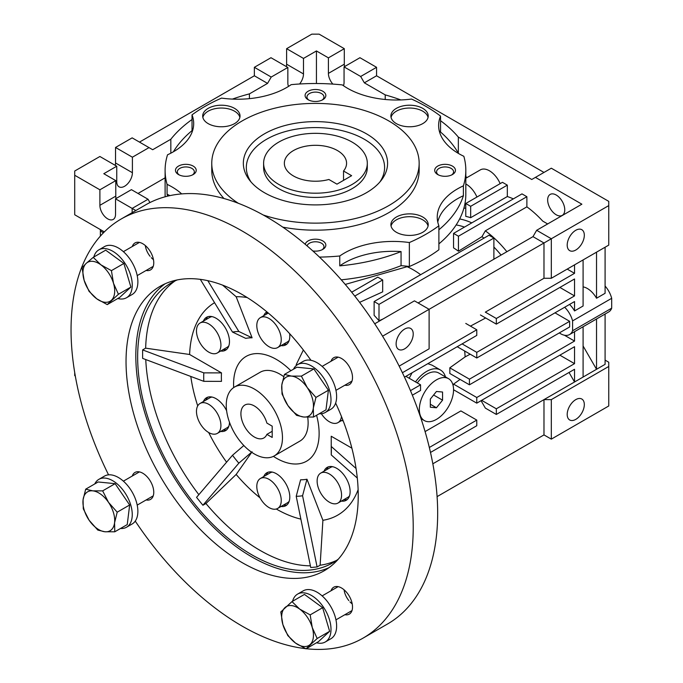 <?xml version="1.0" encoding="UTF-8"?>
<svg xmlns="http://www.w3.org/2000/svg" width="683" height="683" viewBox="0 0 683 683"><rect width="100%" height="100%" fill="white"/><g stroke="black" fill="none" stroke-linecap="round" stroke-linejoin="round"><path stroke-width="1.02" d="M352.121 142.098A51.848 29.932 180 0 1 367.309 163.263A51.848 29.932 180 0 1 335.302 190.924A51.848 29.932 180 0 1 278.801 184.436A51.848 29.932 180 0 1 263.612 163.263A51.848 29.932 180 0 1 295.619 135.61A51.848 29.932 180 0 1 352.121 142.098M343.532 171.006A31.111 17.963 0 0 0 346.571 163.263A31.111 17.963 0 0 0 337.462 150.567A31.111 17.963 0 0 0 303.559 146.674A31.111 17.963 0 0 0 284.35 163.263A31.111 17.963 0 0 0 293.468 175.966A31.111 17.963 0 0 0 328.865 179.475L336.967 184.154L351.634 175.685L343.532 171.006L343.532 180.363M367.309 163.263L367.309 167.497A51.848 29.932 180 0 1 352.121 188.662A51.848 29.932 180 0 1 295.619 195.15A51.848 29.932 180 0 1 263.612 167.497L263.612 163.263M366.464 192.708A72.125 41.637 180 0 1 249.619 180.261A72.125 41.637 180 0 1 264.466 133.825A72.125 41.637 180 0 1 356.364 128.967A72.125 41.637 180 0 1 381.302 180.261A72.125 41.637 180 0 1 366.464 192.708M379.85 182.028A69.128 39.913 0 0 0 353.29 134.09A69.128 39.913 0 0 0 266.575 139.281A69.128 39.913 0 0 0 251.071 182.028M282.805 227.14A103.696 59.865 0 0 0 388.789 212.652A103.696 59.865 0 0 0 419.157 170.323L419.157 163.263A103.696 59.865 180 0 1 388.789 205.6A103.696 59.865 180 0 1 263.203 214.974M238.367 203.303A103.696 59.865 180 0 1 211.764 163.263A103.696 59.865 180 0 1 242.141 120.934A103.696 59.865 180 0 1 355.143 107.957A103.696 59.865 180 0 1 419.157 163.263M192.034 130.624L192.034 114.855A156.407 90.301 180 0 1 204.866 106.471A156.407 90.301 180 0 1 221.565 98.104A69.128 39.913 0 0 0 291.171 84.649A150.362 86.809 180 0 1 342.337 84.914A69.128 39.913 0 0 0 411.525 99.061A156.407 90.301 180 0 1 440.544 116.11A69.128 39.913 0 0 0 438.623 125.467A69.128 39.913 0 0 0 463.842 156.296A150.362 86.809 180 0 1 465.823 170.323A150.362 86.809 180 0 1 463.398 185.836L463.398 195.714A69.128 39.913 0 0 0 457.482 198.762A69.128 39.913 0 0 0 437.769 222.043M463.398 185.836A69.128 39.913 0 0 0 457.482 188.884A69.128 39.913 0 0 0 437.24 217.109A69.128 39.913 0 0 0 438.887 225.783A156.407 90.301 180 0 1 409.356 242.542L409.356 266.524A69.128 39.913 0 0 0 401.058 265.678L401.058 251.566A69.128 39.913 0 0 0 344.266 262.998A69.128 39.913 0 0 0 339.758 265.866L339.758 255.988A150.362 86.809 180 0 1 319.473 257.098M409.356 242.542A69.128 39.913 0 0 0 344.266 253.12A69.128 39.913 0 0 0 339.758 255.988M428.062 117.408A18.663 10.774 0 0 0 415.554 108.614A18.663 10.774 0 0 0 396.362 111.192A18.663 10.774 0 0 0 391.052 117.408M396.362 108.375A18.663 10.774 0 0 0 390.898 115.99A18.663 10.774 0 0 0 402.415 125.954A18.663 10.774 0 0 0 422.76 123.614A18.663 10.774 0 0 0 428.224 115.99A18.663 10.774 0 0 0 416.707 106.036A18.663 10.774 0 0 0 396.362 108.375M428.062 226.056A18.663 10.774 0 0 0 415.554 217.262A18.663 10.774 0 0 0 396.362 219.849A18.663 10.774 0 0 0 391.052 226.056M396.362 217.032A18.663 10.774 0 0 0 390.898 224.647A18.663 10.774 0 0 0 402.415 234.602A18.663 10.774 0 0 0 422.76 232.271A18.663 10.774 0 0 0 428.224 224.647A18.663 10.774 0 0 0 416.707 214.693A18.663 10.774 0 0 0 396.362 217.032M239.87 117.408A18.663 10.774 0 0 0 227.362 108.614A18.663 10.774 0 0 0 208.161 111.192A18.663 10.774 0 0 0 202.86 117.408M208.161 108.375A18.663 10.774 0 0 0 202.697 115.99A18.663 10.774 0 0 0 214.223 125.954A18.663 10.774 0 0 0 234.559 123.614A18.663 10.774 0 0 0 240.032 115.99A18.663 10.774 0 0 0 228.506 106.036A18.663 10.774 0 0 0 208.161 108.375M308.127 91.249A10.373 5.985 0 0 0 308.127 99.718A10.373 5.985 0 0 0 322.794 99.718L322.794 99.718A10.373 5.985 0 0 0 322.794 91.249A10.373 5.985 0 0 0 308.127 91.249M322.069 100.102A8.495 4.909 0 0 0 323.955 97.012A8.495 4.909 0 0 0 318.713 92.478A8.495 4.909 0 0 0 309.45 93.545A8.495 4.909 0 0 0 306.966 97.012A8.495 4.909 0 0 0 308.853 100.102M437.752 166.089A10.373 5.985 0 0 0 437.752 174.558A10.373 5.985 0 0 0 452.411 174.558L452.411 174.558A10.373 5.985 0 0 0 452.411 166.089A10.373 5.985 0 0 0 437.752 166.089M451.685 174.933A8.495 4.909 0 0 0 453.58 171.851A8.495 4.909 0 0 0 448.33 167.318A8.495 4.909 0 0 0 439.075 168.377A8.495 4.909 0 0 0 436.582 171.851A8.495 4.909 0 0 0 438.477 174.933M312.831 250.951A10.373 5.985 0 0 0 322.794 249.389A10.373 5.985 0 0 0 322.794 240.92A10.373 5.985 0 0 0 308.127 240.92A10.373 5.985 0 0 0 305.199 244.283M322.069 249.773A8.495 4.909 0 0 0 323.955 246.683A8.495 4.909 0 0 0 318.713 242.149A8.495 4.909 0 0 0 309.45 243.216A8.495 4.909 0 0 0 307.077 245.88M178.511 166.089A10.373 5.985 0 0 0 178.511 174.558A10.373 5.985 0 0 0 193.178 174.558L193.178 174.558A10.373 5.985 0 0 0 193.178 166.089A10.373 5.985 0 0 0 178.511 166.089M192.444 174.933A8.495 4.909 0 0 0 194.339 171.851A8.495 4.909 0 0 0 189.097 167.318A8.495 4.909 0 0 0 179.834 168.377A8.495 4.909 0 0 0 177.341 171.851A8.495 4.909 0 0 0 179.236 174.933M500.144 183.642A18.151 10.476 -120 0 0 480.354 169.879L465.823 178.263M465.823 183.966A18.151 10.476 60 0 1 476.93 197.046M456.142 224.946A76.496 44.164 60 0 1 464.466 227.097M459.642 218.944A81.226 46.896 60 0 1 471.791 222.871M564.764 209.835A12.098 6.984 -120 0 0 559.479 197.66A12.098 6.984 -120 0 0 550.156 194.416A12.098 6.984 -120 0 0 547.655 199.957A12.098 6.984 -120 0 0 552.931 212.131A12.098 6.984 -120 0 0 562.254 215.367A12.098 6.984 -120 0 0 564.764 209.835M404.669 348.825A12.098 6.984 -60 0 1 398.624 349.423A12.098 6.984 -60 0 1 396.772 339.733A12.098 6.984 -60 0 1 404.669 329.069A12.098 6.984 -60 0 1 410.722 328.472A12.098 6.984 -60 0 1 412.575 338.162A12.098 6.984 -60 0 1 404.669 348.825M575.76 250.046A12.098 6.984 -60 0 1 569.707 250.644A12.098 6.984 -60 0 1 567.855 240.954A12.098 6.984 -60 0 1 575.76 230.291A12.098 6.984 -60 0 1 581.805 229.693A12.098 6.984 -60 0 1 583.666 239.391A12.098 6.984 -60 0 1 575.76 250.046M575.76 399.632A12.098 6.984 120 0 0 567.855 410.287A12.098 6.984 120 0 0 569.707 419.985A12.098 6.984 120 0 0 575.76 419.379A12.098 6.984 120 0 0 583.666 408.724A12.098 6.984 120 0 0 581.805 399.026A12.098 6.984 120 0 0 575.76 399.632M116.025 198.54A11.065 6.386 60 0 1 115.777 196.141L115.777 180.619L99.889 189.797L74.712 175.258L74.712 171.023L99.889 156.492L116.75 166.225L116.75 181.755A11.065 6.386 120 0 0 119.047 186.818A11.065 6.386 120 0 0 124.579 186.271A11.065 6.386 120 0 0 132.4 172.722L132.4 157.201L115.529 147.46L132.152 137.864L152.685 149.722L170.835 139.238A159.002 91.795 180 0 1 192.034 119.508M115.282 165.38A11.065 6.386 120 0 0 115.529 162.981L115.529 147.46M299.598 84A11.065 6.386 120 0 0 303.483 73.943L303.483 58.422L286.621 48.681L311.798 34.15L319.132 34.15L344.3 48.681L344.3 64.211A11.065 6.386 -120 0 0 344.548 66.601M286.373 66.601A11.065 6.386 120 0 0 286.621 64.211L286.621 48.681M415.503 381.891A27.653 15.965 -60 0 1 426.67 371.407A27.653 15.965 -60 0 1 440.492 370.032A27.653 15.965 -60 0 1 445.461 376.896M427.814 363.689L432.049 365.157L440.492 370.032M274.233 455.92A39.751 22.949 60 0 1 254.358 453.956A39.751 22.949 60 0 1 228.387 418.927A39.751 22.949 60 0 1 234.482 387.073A39.751 22.949 60 0 1 254.358 389.045A39.751 22.949 60 0 1 280.329 424.075A39.751 22.949 60 0 1 274.233 455.92L299.897 441.107A39.751 22.949 -120 0 0 308.127 422.914A39.751 22.949 -120 0 0 307.726 417.211M283.718 376.64A39.751 22.949 -120 0 0 260.146 372.261L234.482 387.073M103.466 232.783L100.375 230.999L100.375 236.105M100.375 230.999L100.375 229.59M74.712 175.258L74.712 214.769L104.362 231.887M412.353 395.192L420.557 390.454L420.557 384.811L410.466 390.633M569.648 321.309L469.443 379.167L469.443 384.811L569.648 326.952L569.648 321.309L554.989 312.84M139.486 142.098L254.358 75.779L254.358 67.31L270.98 57.713L287.842 67.455L287.842 82.976A11.065 6.386 120 0 0 288.576 86.374M135.832 210.543L132.152 208.417L132.152 212.669M132.152 208.417L115.529 198.821L131.418 189.652L148.04 199.248L132.152 208.417M99.889 189.797L99.889 205.318A11.065 6.386 60 0 0 104.721 216.451A11.065 6.386 60 0 0 113.241 219.414A11.065 6.386 60 0 0 115.529 214.351L115.529 198.821M343.395 85.657A11.065 6.386 -120 0 0 344.061 82.412L344.061 66.891L359.941 57.713L376.564 67.31L376.564 75.779L543.984 172.44M405.89 376.342L420.557 384.811M469.443 384.811L449.798 373.473A76.001 43.874 -120 0 0 449.798 367.83L465.106 356.91L470.169 354.187M469.443 379.167L449.798 367.83M404.49 377.153L476.777 335.421L476.777 329.778L402.398 372.722M430.486 452.453L476.777 425.731L476.777 420.088L429.325 447.476M465.106 356.91A73.448 42.406 -120 0 0 464.645 350.994M564.67 307.248A18.151 10.476 60 0 1 572.585 320.89L572.585 330.76A18.151 10.476 60 0 1 569.554 334.559A18.151 10.476 60 0 1 559.317 332.92M254.358 75.779L267.557 83.394L271.219 77.051L254.358 67.31M271.219 77.051L287.842 67.455M132.4 157.201L149.014 147.605M232.416 99.095A159.002 91.795 180 0 1 249.406 93.878L267.557 83.394M115.777 180.619L103.799 173.704L116.75 166.225M149.953 202.561L148.04 199.248M437.086 496.626L543.984 434.909L543.984 399.623L432.834 463.8M425.082 431.588L460.888 410.918L476.777 420.088M569.554 334.559L574.446 331.733A18.151 10.476 -120 0 0 574.54 331.682L574.54 341.065L476.777 397.506L476.777 403.158L574.54 346.708L574.54 363.646L496.328 408.801L496.328 414.444L574.54 369.29L574.54 381.985L583.094 377.05L583.094 326.739L574.54 331.682M564.397 335.208L574.54 341.065M453.085 385.425A74.908 43.251 -120 0 0 453.58 384.119L460.094 379.415M453.58 384.119L476.777 397.506M453.555 389.745L476.777 403.158M559.872 355.177L574.54 363.646M481.66 400.332L496.328 408.801M481.054 400.682L485.331 408.093L496.328 414.444M569.041 372.466L574.54 381.985L543.984 399.623L551.318 399.623L551.318 439.135L543.984 434.909M583.094 326.739L596.447 319.038A18.151 10.476 -120 0 0 596.532 318.978L596.532 369.29L605.087 364.346L605.087 314.043L596.532 318.978M583.094 346.008L596.532 369.29L583.094 377.05M303.483 58.422L316.442 50.943L328.412 57.859L344.3 48.681M328.412 57.859L328.412 73.38A11.065 6.386 -120 0 0 332.869 84.094M344.061 66.891L360.675 76.479L376.564 67.31M399.162 366.122L429.112 348.825L429.112 309.314L382.574 336.19M485.331 312.14L543.984 278.271L485.331 312.14L496.328 318.491L496.328 324.135L574.54 278.98L574.54 295.91L476.777 352.351L476.777 358.003L574.54 301.553L574.54 310.944A18.151 10.476 -120 0 0 569.562 304.43M458.344 153.163L458.344 137.104L531.767 179.492L551.318 168.206L608.758 201.365L608.758 205.6L543.984 242.994L543.984 278.271L551.318 278.271L551.318 238.76L536.659 230.291L532.988 236.642L543.984 242.994L429.112 309.314L414.444 300.844L374.719 323.785M470.433 326.115L485.664 317.971M409.185 378.245L412.131 372.739M465.772 323.426L476.777 329.778M567.206 269.102L574.54 273.328L496.328 318.491M574.54 264.867L574.54 273.328M480.439 314.957L496.328 324.135M559.872 287.441L574.54 295.91M462.109 343.891L476.777 352.351M457.217 346.708L476.777 358.003M574.54 310.944L583.094 306.001L583.094 259.924M596.532 252.164L596.532 298.24A18.151 10.476 -120 0 0 583.094 286.877M572.585 330.76L611.686 308.187L611.686 298.309A18.151 10.476 -120 0 0 605.087 286.049M605.087 314.043L608.664 311.977A18.151 10.476 -120 0 0 611.686 308.187M572.585 320.89L611.686 298.309M596.532 298.24L605.087 293.306L605.087 247.229M249.406 93.878L249.406 98.642M316.442 83.514L316.442 50.943M170.835 139.238L170.835 153.188M138.017 193.46L165.107 177.828M354.776 296.072L382.676 279.962L377.784 277.144L351.694 292.204M488.994 235.234L374.122 301.553L379.005 304.379L493.886 238.051L488.994 235.234M74.712 372.568L74.712 375.641L75.292 375.974M605.087 360.12L608.758 362.229L608.758 405.975L551.318 439.135M608.758 366.464L551.318 399.623M385.221 99.479L385.221 94.886L364.346 82.831L360.675 76.479M364.346 82.831L376.564 75.779M532.988 236.642L418.116 302.962M551.318 278.271L608.758 245.112L608.758 205.6M382.676 279.962L382.676 291.863L359.608 302.356M383.061 318.97L379.005 320.754A82.549 47.656 -120 0 0 374.122 315.324L374.122 301.553M379.005 320.754L379.005 304.379M458.447 251.216A75.326 43.49 -120 0 0 453.555 247.878L453.555 233.398L458.447 236.224L458.447 251.216L481.976 236.668L485.331 230.837A81.226 46.896 60 0 1 506.871 251.72M493.886 238.051L493.886 259.224M501.066 255.075A76.496 44.164 -120 0 0 493.886 247.05M483.94 238.154A76.496 44.164 -120 0 0 481.976 236.668M470.664 206.309L465.772 203.483L502.44 182.318L507.324 185.136L470.664 206.309L470.664 217.698A81.226 46.896 -120 0 0 465.772 216.374L465.772 203.483M458.344 137.104A159.002 91.795 0 0 0 440.544 120.712M400.844 99.94A159.002 91.795 0 0 0 385.221 94.886M535.429 177.375L581.873 204.191L536.659 230.291M547.655 223.947L542.729 221.104A81.226 46.896 -120 0 0 526.875 206.847L485.331 230.837M526.875 206.847L526.875 196.713L458.447 236.224M526.875 196.713L521.991 193.887L453.555 233.398M513.343 198.881A81.226 46.896 -120 0 0 507.324 196.533L470.664 217.698M507.324 196.533L507.324 185.136M345.248 284.435L407.119 266.694A73.448 42.406 60 0 1 420.634 274.694M465.772 207.999A81.226 46.896 -120 0 0 463.842 208.349M467.181 177.486L465.823 176.701M401.058 251.566A150.362 86.809 180 0 1 339.758 265.866M169.896 195.637A69.128 39.913 0 0 0 167.079 194.228L167.079 184.35A150.362 86.809 180 0 1 165.107 170.323A150.362 86.809 180 0 1 167.523 154.802A69.128 39.913 0 0 0 193.69 123.538A69.128 39.913 0 0 0 192.034 114.855M167.659 196.141A150.362 86.809 180 0 1 167.079 194.228M173.38 151.788A150.362 86.809 180 0 1 192.768 130.018M439.271 130.948A150.362 86.809 180 0 1 458.524 153.487M438.887 243.882A150.362 86.809 0 0 0 465.823 194.314L465.823 170.323M409.356 266.524A156.407 90.301 0 0 0 438.887 249.773L438.887 225.783M341.269 279.834A150.362 86.809 0 0 0 401.058 265.678M165.107 170.323L165.107 194.314A150.362 86.809 0 0 0 165.166 196.781M463.398 195.714A150.362 86.809 180 0 1 438.887 229.77M181.669 193.912A69.128 39.913 0 0 0 167.079 184.35M440.544 116.11L440.544 132.032M211.764 163.263L211.764 170.323A103.696 59.865 0 0 0 223.981 198.514M448.543 378.672A24.195 13.967 120 0 0 436.446 379.868A24.195 13.967 120 0 0 420.643 401.194A24.195 13.967 120 0 0 424.348 420.583A24.195 13.967 120 0 0 436.446 419.379A24.195 13.967 120 0 0 452.248 398.061A24.195 13.967 120 0 0 448.543 378.672L438.768 373.029A24.195 13.967 120 0 0 426.67 374.224A24.195 13.967 120 0 0 417.262 382.907M436.446 391.479L430.333 399.077L430.333 407.23L436.446 407.777L442.558 400.17L442.558 392.025L436.446 391.479M433.611 395.005L442.558 400.17M430.333 404.242L436.446 407.777M266.882 434.371L272.201 437.444L272.201 426.158L266.882 423.084A19.013 10.979 -120 0 0 254.358 405.975A19.013 10.979 -120 0 0 244.856 405.036A19.013 10.979 -120 0 0 241.936 420.267A19.013 10.979 -120 0 0 254.358 437.018A19.013 10.979 -120 0 0 263.86 437.965A19.013 10.979 -120 0 0 266.882 434.371L272.201 431.297M108.546 474.839A241.953 139.691 60 0 1 121.164 219.012A241.953 139.691 60 0 1 242.141 230.999A241.953 139.691 60 0 1 400.204 444.215A241.953 139.691 60 0 1 363.117 638.093A241.953 139.691 60 0 1 306.206 648.722M305.532 648.645A241.953 139.691 60 0 1 242.141 626.115A241.953 139.691 60 0 1 135.251 521.103M363.117 638.093L387.56 623.98A241.953 139.691 -120 0 0 424.647 430.102A241.953 139.691 -120 0 0 266.575 216.887A241.953 139.691 -120 0 0 145.599 204.9L121.164 219.012M165.081 283.795A164.185 94.792 -120 0 0 146.025 416.741A164.185 94.792 -120 0 0 251.916 556.969A164.185 94.792 -120 0 0 328.975 567.667M310.953 360.317A164.185 94.792 -120 0 0 242.141 294.501A164.185 94.792 -120 0 0 160.044 286.365A164.185 94.792 -120 0 0 134.875 417.928A164.185 94.792 -120 0 0 242.141 562.613A164.185 94.792 -120 0 0 324.229 570.74A164.185 94.792 -120 0 0 335.643 403.081M175.189 280.841A161.589 93.298 -120 0 0 145.65 348.159L142.619 349.909L142.627 358.379L203.807 381.336A90.267 52.113 60 0 1 203.807 372.867L142.627 349.918M145.761 359.557A161.589 93.298 -120 0 0 198.847 494.663M251.728 452.3L236.164 474.446L205.933 503.508A161.589 93.298 -120 0 0 259.856 550.267A161.589 93.298 -120 0 0 310.398 565.831M338.401 559.07A161.589 93.298 60 0 1 332.706 562.852A161.589 93.298 60 0 1 251.916 554.852A161.589 93.298 60 0 1 146.35 412.455A161.589 93.298 60 0 1 171.117 282.967A161.589 93.298 60 0 1 177.247 279.928M247.186 297.54A122.778 70.887 -120 0 0 236.164 296.738L222.598 285.127M214.564 302.706A122.778 70.887 -120 0 0 189.618 354.486L145.658 348.159M190.805 376.461A122.778 70.887 -120 0 0 197.72 405.881M208.682 432.527A122.778 70.887 -120 0 0 226.585 462.195M236.164 474.446A122.778 70.887 -120 0 0 260.035 497.83M276.291 509.006A122.778 70.887 -120 0 0 276.359 509.048A122.778 70.887 -120 0 0 300.87 519.123M316.588 415.273A60.488 34.927 60 0 1 306.599 461.187A60.488 34.927 60 0 1 276.359 458.191A60.488 34.927 60 0 1 273.405 456.364M233.688 387.577A60.488 34.927 60 0 1 246.111 356.415A60.488 34.927 60 0 1 276.359 359.412A60.488 34.927 60 0 1 290.864 370.715M268.154 472.201A19.013 10.979 -120 0 0 266.199 475.137M263.758 476.555A19.013 10.979 60 0 1 266.848 472.773A19.013 10.979 60 0 1 276.359 473.712A19.013 10.979 60 0 1 288.772 490.462A19.013 10.979 60 0 1 285.861 505.693A19.013 10.979 60 0 1 281.037 506.487M328.48 466.813A19.013 10.979 -120 0 0 326.525 469.75M324.084 471.159A19.013 10.979 60 0 1 327.174 467.377A19.013 10.979 60 0 1 336.685 468.325A19.013 10.979 60 0 1 349.098 485.075A19.013 10.979 60 0 1 346.187 500.306A19.013 10.979 60 0 1 341.363 501.1M267.326 312.233A19.013 10.979 -120 0 0 266.199 314.274M263.758 315.683A19.013 10.979 60 0 1 266.848 311.9A19.013 10.979 60 0 1 266.899 311.875M207.828 316.724A19.013 10.979 -120 0 0 205.873 319.661M203.432 321.07A19.013 10.979 60 0 1 206.522 317.288A19.013 10.979 60 0 1 216.033 318.227A19.013 10.979 60 0 1 228.446 334.986A19.013 10.979 60 0 1 225.535 350.217A19.013 10.979 60 0 1 220.711 351.011M207.828 397.156A19.013 10.979 -120 0 0 205.873 400.093M203.432 401.51A19.013 10.979 60 0 1 206.522 397.719A19.013 10.979 60 0 1 216.033 398.667A19.013 10.979 60 0 1 226.619 410.748M289.199 501.245A17.28 9.98 60 0 1 287.441 502.79L277.665 508.434A17.28 9.98 60 0 1 269.025 507.58A17.28 9.98 60 0 1 257.73 492.349A17.28 9.98 60 0 1 260.385 478.501A17.28 9.98 60 0 1 269.025 479.355A17.28 9.98 60 0 1 280.312 494.586A17.28 9.98 60 0 1 277.665 508.434M349.517 495.849A17.28 9.98 60 0 1 347.767 497.403L337.991 503.047A17.28 9.98 60 0 1 329.351 502.184A17.28 9.98 60 0 1 318.056 486.962A17.28 9.98 60 0 1 320.711 473.114A17.28 9.98 60 0 1 329.351 473.968A17.28 9.98 60 0 1 340.638 489.199A17.28 9.98 60 0 1 337.991 503.047M341.466 416.493A17.28 9.98 60 0 1 337.991 422.615A17.28 9.98 60 0 1 329.351 421.752A17.28 9.98 60 0 1 321.369 413.719M289.199 340.373A17.28 9.98 60 0 1 287.441 341.918L277.665 347.562A17.28 9.98 60 0 1 269.025 346.708A17.28 9.98 60 0 1 257.73 331.477A17.28 9.98 60 0 1 260.385 317.629A17.28 9.98 60 0 1 269.025 318.483A17.28 9.98 60 0 1 280.312 333.714A17.28 9.98 60 0 1 277.665 347.562M228.873 345.76A17.28 9.98 60 0 1 227.115 347.305L217.339 352.957A17.28 9.98 60 0 1 208.699 352.095A17.28 9.98 60 0 1 197.404 336.864A17.28 9.98 60 0 1 200.059 323.016A17.28 9.98 60 0 1 208.699 323.879A17.28 9.98 60 0 1 219.986 339.101A17.28 9.98 60 0 1 217.339 352.957M228.873 426.192A17.28 9.98 60 0 1 227.115 427.746L217.339 433.389A17.28 9.98 60 0 1 208.699 432.535A17.28 9.98 60 0 1 197.404 417.304A17.28 9.98 60 0 1 200.059 403.457A17.28 9.98 60 0 1 208.699 404.31A17.28 9.98 60 0 1 219.986 419.541A17.28 9.98 60 0 1 217.339 433.389M331.033 361.264A15.555 8.981 60 0 1 333.739 357.713A15.555 8.981 60 0 1 341.509 358.481A15.555 8.981 60 0 1 351.677 372.184A15.555 8.981 60 0 1 349.286 384.649A15.555 8.981 60 0 1 344.864 385.212M132.289 246.512A15.555 8.981 60 0 1 134.986 242.96A15.555 8.981 60 0 1 142.764 243.729A15.555 8.981 60 0 1 152.924 257.44A15.555 8.981 60 0 1 150.542 269.905A15.555 8.981 60 0 1 146.111 270.459M132.289 476.008A15.555 8.981 60 0 1 134.986 472.457A15.555 8.981 60 0 1 142.764 473.225A15.555 8.981 60 0 1 152.924 486.936A15.555 8.981 60 0 1 150.542 499.401A15.555 8.981 60 0 1 146.111 499.956M331.033 590.761A15.555 8.981 60 0 1 333.739 587.209A15.555 8.981 60 0 1 341.509 587.978A15.555 8.981 60 0 1 351.677 601.68A15.555 8.981 60 0 1 349.286 614.145A15.555 8.981 60 0 1 344.864 614.709M200.059 403.457L209.835 397.805A17.28 9.98 60 0 1 212.054 397.062M223.153 430.025A19.013 10.979 -120 0 0 226.679 429.812M200.059 323.016L209.835 317.373A17.28 9.98 60 0 1 212.054 316.63M223.153 349.594A19.013 10.979 -120 0 0 226.679 349.372M283.479 344.206A19.013 10.979 -120 0 0 287.005 343.984M320.711 473.114L330.487 467.462A17.28 9.98 60 0 1 332.698 466.72M343.805 499.683A19.013 10.979 -120 0 0 347.331 499.469M260.385 478.501L270.161 472.858A17.28 9.98 60 0 1 272.372 472.107M283.479 505.079A19.013 10.979 -120 0 0 287.005 504.857M296.217 496.293L310.739 567.522L317.091 566.95L302.569 495.73A90.267 52.113 60 0 1 296.217 496.293L300.614 479.79A77.768 44.899 -120 0 0 306.966 479.227L322.897 520.292A122.778 70.887 -120 0 0 358.123 489.685M356.056 468.487L331.255 446.451A90.267 52.113 60 0 1 331.357 450.643A90.267 52.113 60 0 1 331.255 454.912L357.294 478.057M331.255 446.451L331.229 436.241L351.882 448.168M331.246 444.3A77.768 44.899 -120 0 1 331.229 444.71L331.255 454.912M303.363 350.003L296.217 364.611A90.267 52.113 60 0 1 296.712 365.192M200.307 279.347L232.493 332.058A90.267 52.113 60 0 1 238.845 331.494L207.811 280.67M232.493 455.271L196.55 497.361L202.902 505.258L238.845 463.168A90.267 52.113 60 0 1 232.493 455.271L243.84 445.521M302.569 495.73L306.966 479.227M236.164 296.738L252.095 337.803L238.845 331.494M252.095 337.803A77.768 44.899 -120 0 0 245.743 338.375L232.493 332.058M189.618 354.486L221.488 372.884L203.807 372.867M221.488 372.884A77.768 44.899 -120 0 0 221.488 381.353L203.807 381.336M238.845 463.168L252.095 451.779M322.897 520.292L320.131 565.208L317.1 566.958M205.933 503.508L202.894 505.258M229.471 422.214A19.013 10.979 60 0 1 225.535 430.649A19.013 10.979 60 0 1 220.711 431.443M289.643 333.654A19.013 10.979 60 0 1 285.861 344.83A19.013 10.979 60 0 1 281.037 345.615M343.131 420.754A19.013 10.979 60 0 1 341.363 420.66M320.131 565.217A161.589 93.298 -120 0 0 336.582 560.393M344.078 589.805A13.822 7.983 -120 0 0 348.842 600.579M350.003 601.902A13.822 7.983 -120 0 0 352.206 603.892M291.983 601.603L280.798 611.942L282.882 624.578L287.808 635.566L295.483 643.027L305.993 648.85L317.168 638.511L312.251 627.523L310.167 614.888L299.658 609.065L291.983 601.603L304.447 594.415L322.632 607.691L310.167 614.888M322.632 607.691L329.633 631.314L317.168 638.511M329.633 631.314L318.457 641.653L305.993 648.85M295.483 643.027A22.471 12.968 60 0 1 282.882 624.578A22.471 12.968 60 0 1 284.973 607.597A22.471 12.968 60 0 1 299.658 609.065A22.471 12.968 -120 0 1 312.251 627.523A22.471 12.968 60 0 1 310.159 644.496A22.471 12.968 60 0 1 295.483 643.027M292.572 601.271A27.653 15.965 60 0 1 297.626 594.082A27.653 15.965 60 0 1 311.448 595.456A27.653 15.965 60 0 1 329.513 619.822A27.653 15.965 60 0 1 325.279 641.977A27.653 15.965 60 0 1 316.528 642.771M297.626 594.082L303.243 590.838A27.653 15.965 60 0 1 317.074 592.212A27.653 15.965 60 0 1 335.14 616.578A27.653 15.965 60 0 1 330.896 638.733L325.279 641.977M151.25 257.653A13.822 7.983 -120 0 0 153.462 259.651M145.325 245.564A13.822 7.983 -120 0 0 150.098 256.33M94.766 483.94A27.653 15.965 60 0 1 98.873 479.338A27.653 15.965 60 0 1 120.182 486.748A27.653 15.965 60 0 1 132.254 514.572A27.653 15.965 60 0 1 126.526 527.233A27.653 15.965 60 0 1 120.49 528.488M98.873 479.338L104.499 476.094A27.653 15.965 60 0 1 125.809 483.504A27.653 15.965 60 0 1 137.872 511.328A27.653 15.965 60 0 1 132.152 523.989L126.526 527.233M93.819 257.021A27.653 15.965 60 0 1 98.873 249.841A27.653 15.965 60 0 1 112.704 251.207A27.653 15.965 60 0 1 130.769 275.582A27.653 15.965 60 0 1 126.526 297.737A27.653 15.965 60 0 1 117.775 298.522M98.873 249.841L104.499 246.597A27.653 15.965 60 0 1 118.321 247.963A27.653 15.965 60 0 1 136.387 272.329A27.653 15.965 60 0 1 132.152 294.493L126.526 297.737M293.519 369.187A27.653 15.965 60 0 1 297.626 364.585A27.653 15.965 60 0 1 318.935 371.996A27.653 15.965 60 0 1 330.999 399.828A27.653 15.965 60 0 1 325.279 412.481A27.653 15.965 60 0 1 319.243 413.744M297.626 364.585L303.243 361.341A27.653 15.965 60 0 1 324.553 368.752A27.653 15.965 60 0 1 336.625 396.575A27.653 15.965 60 0 1 330.896 409.237L325.279 412.481M117.194 512.182L108.503 502.346L102.646 490.872L92.751 490.846L85.691 489.173L83.07 499.794L83.283 508.784L89.132 520.258L97.823 530.085L104.883 531.758L114.778 531.792L114.565 522.802L117.194 512.182L129.659 504.985L127.243 524.595L114.778 531.792M85.691 489.173L98.156 481.976L115.111 483.675L129.659 504.985M115.111 483.675L102.646 490.872M83.07 499.794A22.471 12.968 60 0 1 92.751 490.846A22.471 12.968 60 0 1 108.503 502.346A22.471 12.968 60 0 1 114.565 522.802A22.471 12.968 -120 0 1 104.883 531.758A22.471 12.968 60 0 1 89.132 520.258A22.471 12.968 60 0 1 83.07 499.794M107.24 304.609L118.424 294.271L113.498 283.274L111.414 270.647L100.905 264.825L93.23 257.363L86.22 263.348L82.054 267.702L84.137 280.329L89.055 291.325L96.73 298.787L107.24 304.609L119.704 297.412L130.888 287.073L118.424 294.271M111.414 270.647L123.879 263.45L105.694 250.166L93.23 257.363M123.879 263.45L130.888 287.073M100.905 264.825A22.471 12.968 60 0 1 113.498 283.274A22.471 12.968 60 0 1 111.414 300.255A22.471 12.968 60 0 1 96.73 298.787A22.471 12.968 -120 0 1 84.137 280.329A22.471 12.968 60 0 1 86.22 263.348A22.471 12.968 60 0 1 100.905 264.825M282.028 394.031L287.885 405.506L296.576 415.341L303.636 417.006L313.531 417.04L313.318 408.05L315.939 397.429L307.248 387.594L301.399 376.128L291.504 376.094L284.444 374.421L281.814 385.05L282.028 394.031M301.399 376.128L313.864 368.931L296.909 367.232L284.444 374.421M313.864 368.931L328.403 390.232L315.939 397.429M328.403 390.232L325.996 409.843L313.531 417.04M313.318 408.05A22.471 12.968 60 0 1 303.636 417.006A22.471 12.968 60 0 1 287.885 405.506A22.471 12.968 60 0 1 281.814 385.05A22.471 12.968 -120 0 1 291.504 376.094A22.471 12.968 60 0 1 307.248 387.594A22.471 12.968 60 0 1 313.318 408.05M115.529 162.981L132.4 172.722M286.621 64.211L303.483 73.943M99.889 205.318L115.777 196.141M328.412 73.38L344.3 64.211M421.044 418.67L424.348 420.583M342.781 419.84L337.991 422.615M268.308 313.053L260.385 317.629M338.162 586.646L322.128 595.9M351.993 610.593L335.959 619.848M153.24 495.849L137.206 505.104M139.417 471.902L123.384 481.156M153.24 266.353L137.206 275.608M139.417 242.405L123.384 251.66M338.162 357.149L322.128 366.404M351.993 381.097L335.959 390.352"/></g></svg>
